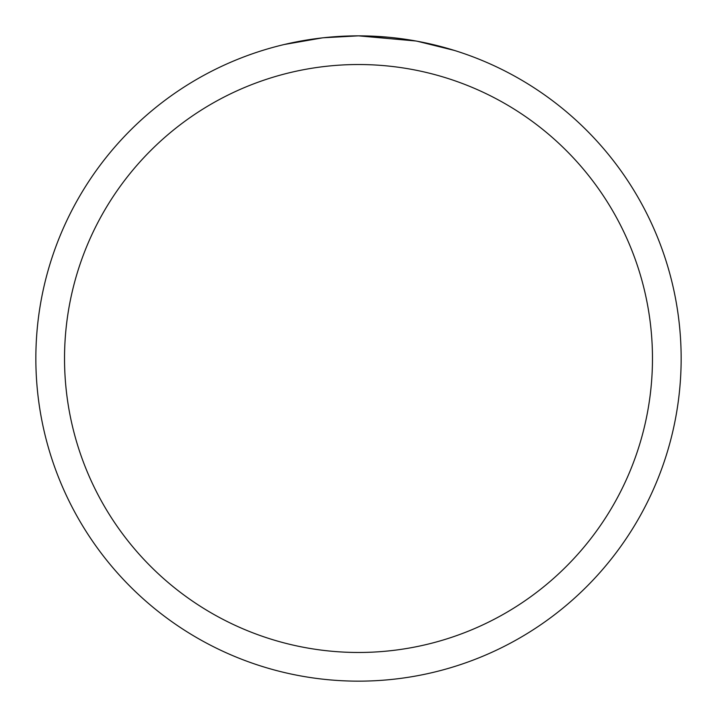 <?xml version="1.0" encoding="UTF-8"?>
<svg xmlns="http://www.w3.org/2000/svg" width="717" height="717" viewBox="0 0 717 717"><rect width="100%" height="100%" fill="white"/><g stroke="black" fill="none" stroke-linecap="round" stroke-linejoin="round"><path stroke-width="1.08" d="M415.815 40.986L358.5 35.85L369.524 36.038M370.295 36.065L388.336 37.23M392.898 37.687L399.593 38.476M358.5 35.85A322.65 322.65 0 0 1 681.15 358.5A322.65 322.65 0 0 1 358.5 681.15A322.65 322.65 0 0 1 35.85 358.5A322.65 322.65 0 0 1 358.5 35.85L323.627 37.741L358.5 35.85M417.339 41.263L454.381 50.423M358.5 64.53A293.97 293.97 0 0 1 652.47 358.5A293.97 293.97 0 0 1 358.5 652.47A293.97 293.97 0 0 1 64.53 358.5A293.97 293.97 0 0 1 358.5 64.53M322.112 37.911L284.282 44.499"/></g></svg>
